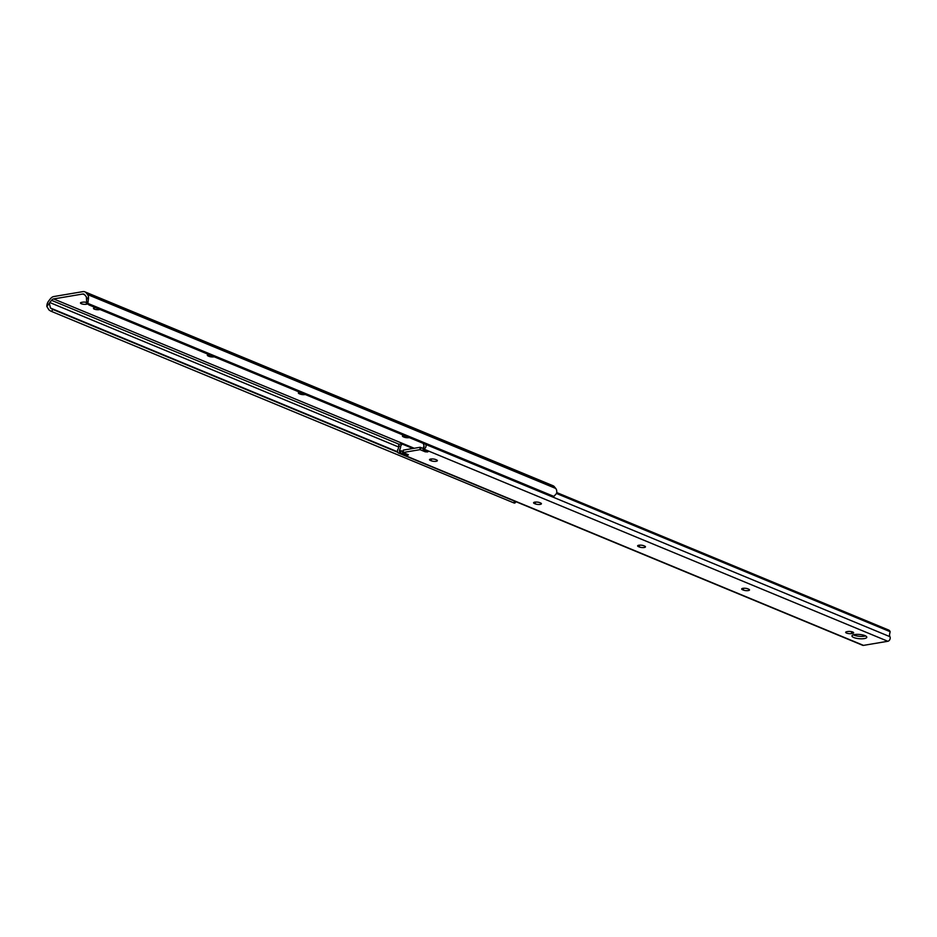 <?xml version="1.0" encoding="UTF-8"?>
<svg xmlns="http://www.w3.org/2000/svg" width="937" height="937" viewBox="0 0 937 937"><rect width="100%" height="100%" fill="white"/><g stroke="black" fill="none" stroke-linecap="round" stroke-linejoin="round"><path stroke-width="1.41" d="M299.828 392.275A3.525 1.007 -174.9 0 0 299.582 392.31A3.525 1.007 -174.9 0 0 298.376 392.954A3.525 1.007 -174.9 0 0 299.231 393.716L300.051 394.055A3.525 1.007 -174.9 0 0 305.239 394.512M208.787 354.573A3.525 1.007 -174.9 0 0 208.541 354.608A3.525 1.007 -174.9 0 0 207.335 355.24A3.525 1.007 -174.9 0 0 208.19 356.001L209.01 356.341A3.525 1.007 -174.9 0 0 214.198 356.81M403.882 435.377A3.525 1.007 -174.9 0 0 403.636 435.412A3.525 1.007 -174.9 0 0 402.43 436.045A3.525 1.007 -174.9 0 0 403.285 436.806L404.105 437.146A3.525 1.007 -174.9 0 0 409.293 437.614M52.941 309.479L51.453 311.4A4.708 1.195 -142.2 0 1 48.993 309.96L46.85 306.493A6.243 4.416 112.5 0 1 48.619 301.082L50.352 298.844A6.266 4.439 112.5 0 1 53.842 296.537L82.948 291.618A6.266 4.439 112.5 0 1 84.822 291.817A6.266 4.439 112.5 0 1 86.134 292.812L87.504 294.523A6.243 4.416 112.5 0 1 88.347 299.489L87.867 303.401A4.708 3.104 141.1 0 0 88.312 304.384L87.129 302.92A4.708 3.104 -38.9 0 1 86.684 301.937L86.368 297.029A3.736 2.635 -67.5 0 0 86.017 296.432L84.646 294.733A3.76 2.659 -67.5 0 0 83.861 294.136A3.76 2.659 -67.5 0 0 82.737 294.019L53.632 298.926A3.76 2.659 -67.5 0 0 51.535 300.32L49.802 302.546A3.736 2.635 -67.5 0 0 49.333 303.272L50.469 308.039A4.708 1.195 37.8 0 0 52.941 309.479L397.721 452.278M88.312 304.384A4.708 3.104 141.1 0 0 89.191 305.029L551.272 496.423A4.708 3.104 141.1 0 0 553.872 496.411L556.59 493.412A6.243 4.416 112.5 0 0 555.735 488.446L554.364 486.748A6.266 4.439 112.5 0 0 553.053 485.741L84.822 291.817M515.982 501.705L514.987 502.97A4.708 1.195 -142.2 0 1 513.546 502.782L514.764 501.201M51.453 311.4L513.546 502.782M86.836 302.44A3.525 1.007 -174.9 0 0 82.632 302.182L81.695 302.346A3.525 1.007 -174.9 0 0 80.477 302.979A3.525 1.007 -174.9 0 0 82.491 304.092A3.525 1.007 -174.9 0 0 86.298 304.256L87.246 304.092A3.525 1.007 -174.9 0 0 87.926 303.916M95.41 307.605L94.696 307.734A3.525 1.007 -174.9 0 0 93.489 308.367A3.525 1.007 -174.9 0 0 95.504 309.479A3.525 1.007 -174.9 0 0 99.31 309.632L100.013 309.515M423.618 446.949L422.915 449.584L428.01 451.739L425.351 451.857L420.631 449.912A2.506 0.714 -174.9 0 0 419.881 449.678L403.179 452.501A2.506 0.714 -174.9 0 0 403.66 452.782L408.368 454.726L407.771 455.3L399.361 453.145A2.823 1.991 112.5 0 1 398.518 453.051A2.823 1.991 112.5 0 1 398.038 449.128A3.736 2.635 -67.5 0 0 398.799 446.317L398.658 444.677A3.139 2.026 -99.6 0 1 399.49 444.208L402.102 443.997L412.936 448.495M423.559 446.961L422.915 449.584M864.98 635.637A7.449 2.132 -174.9 0 0 856.875 634.361A7.449 2.132 -174.9 0 0 851.967 635.918A7.449 2.132 -174.9 0 0 853.783 637.523A7.449 2.132 -174.9 0 0 861.888 638.8A7.449 2.132 -174.9 0 0 866.795 637.242A7.449 2.132 -174.9 0 0 864.98 635.637M853.361 634.841A7.449 2.132 -174.9 0 0 853.994 635.134A7.449 2.132 -174.9 0 0 865.624 635.93M846.533 633.072A3.525 1.007 -174.9 0 0 851.487 633.588L852.436 633.424A3.525 1.007 -174.9 0 0 853.642 632.78A3.525 1.007 -174.9 0 0 851.628 631.679A3.525 1.007 -174.9 0 0 847.821 631.515L846.884 631.679A3.525 1.007 -174.9 0 0 845.666 632.311A3.525 1.007 -174.9 0 0 846.533 633.072M423.02 448.413L420.854 447.523A2.506 0.714 -174.9 0 0 420.092 447.289L403.39 450.1L403.179 452.501M420.092 447.289L419.881 449.678M402.102 443.997L400.708 445.989A6.243 4.416 112.5 0 1 399.431 450.299L399.642 453.098M556.566 493.518L890.15 631.69L889.646 634.044A3.736 2.635 -67.5 0 0 889.927 636.68A2.823 1.991 112.5 0 1 889.869 639.467A2.823 1.991 112.5 0 1 887.843 641.271L863.492 645.382A2.823 1.991 112.5 0 1 862.661 645.288L398.518 453.051M889.927 636.68L425.785 444.443A2.823 1.991 112.5 0 1 425.726 447.23A2.823 1.991 112.5 0 1 423.7 449.034L423.337 449.362M639.303 546.974A3.525 1.007 -174.9 0 0 643.145 547.583A3.525 1.007 -174.9 0 0 645.476 546.845A3.525 1.007 -174.9 0 0 644.609 546.084L643.789 545.744A3.525 1.007 -174.9 0 0 639.948 545.135A3.525 1.007 -174.9 0 0 637.628 545.873A3.525 1.007 -174.9 0 0 638.484 546.634L639.303 546.974L639.467 545.158M431.207 460.781A3.525 1.007 -174.9 0 0 435.049 461.391A3.525 1.007 -174.9 0 0 437.368 460.653A3.525 1.007 -174.9 0 0 436.513 459.891L435.693 459.552A3.525 1.007 -174.9 0 0 431.852 458.943A3.525 1.007 -174.9 0 0 429.521 459.68A3.525 1.007 -174.9 0 0 430.388 460.442L431.207 460.781L431.36 458.966M535.25 503.883A3.525 1.007 -174.9 0 0 539.091 504.481A3.525 1.007 -174.9 0 0 541.422 503.743A3.525 1.007 -174.9 0 0 540.567 502.982L539.747 502.642A3.525 1.007 -174.9 0 0 535.905 502.045A3.525 1.007 -174.9 0 0 533.575 502.782A3.525 1.007 -174.9 0 0 534.441 503.544L535.25 503.883L535.414 502.068M743.357 590.076A3.525 1.007 -174.9 0 0 747.199 590.673A3.525 1.007 -174.9 0 0 749.53 589.935A3.525 1.007 -174.9 0 0 748.663 589.174L747.843 588.834A3.525 1.007 -174.9 0 0 744.001 588.237A3.525 1.007 -174.9 0 0 741.682 588.975A3.525 1.007 -174.9 0 0 742.537 589.736L743.357 590.076L743.521 588.26M556.73 492.557L888.709 630.062A3.139 2.026 80.4 0 1 890.15 631.69M423.419 449.081L424.145 446.129A6.243 4.416 112.5 0 1 423.501 443.494M399.853 450.697L400.931 450.791L400.708 453.18M403.285 451.306L400.931 450.791M864.172 636.246L862.907 634.981M406.119 453.801L406.002 455.124M299.36 392.357L299.231 393.716M208.307 354.654L208.19 356.001M403.414 435.459L403.285 436.806M82.737 294.019L84.74 294.839M87.867 303.401L553.872 496.411M87.504 294.523L555.735 488.446M86.134 292.812L554.364 486.748M50.469 308.039L397.546 451.786M49.802 302.546L398.775 447.078M51.535 300.32L399.174 444.302M53.632 298.926L414.224 448.273M46.85 306.493L49.333 303.272M86.368 297.029L88.347 299.489M404.257 435.529L404.105 437.146M209.15 354.725L209.01 356.341M87.328 303.166L87.246 304.092M86.473 302.346L86.298 304.256M300.203 392.427L300.051 394.055M423.477 446.984L423.266 449.373M851.651 631.679L851.487 633.588M400.708 445.989L398.799 446.317M399.361 453.145L863.492 645.382M423.7 449.034L887.843 641.271M399.431 450.299L400.661 450.814M852.565 631.936L852.436 633.424M742.666 588.377L742.537 589.736M534.558 502.185L534.441 503.544M430.505 459.083L430.388 460.442M638.612 545.275L638.484 546.634M427.178 451.271L427.108 452.044M425.457 450.662L425.351 451.857M420.854 447.523L420.631 449.912M400.837 450.802L400.626 453.192M407.841 454.515L407.771 455.3M402.664 451.013L402.453 453.403"/></g></svg>
